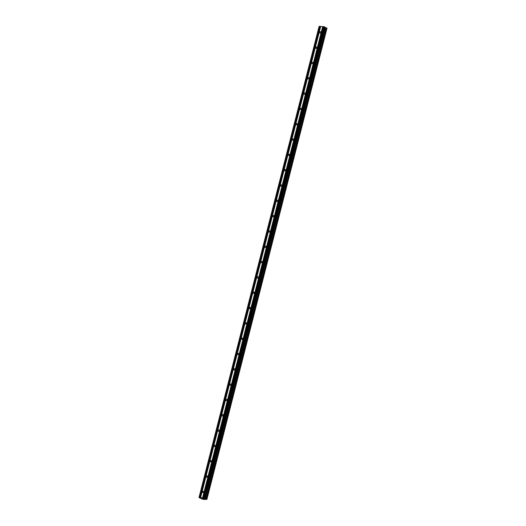 <?xml version="1.0" encoding="UTF-8"?>
<svg xmlns="http://www.w3.org/2000/svg" width="526" height="526" viewBox="0 0 526 526"><rect width="100%" height="100%" fill="white"/><g stroke="black" fill="none" stroke-linecap="round" stroke-linejoin="round"><path stroke-width="0.79" d="M320.814 32.408A0.782 0.598 118.4 0 1 319.584 32.303A0.782 0.598 118.4 0 1 320.814 32.408M316.908 47.728A0.782 0.598 118.4 0 1 315.679 47.616A0.782 0.598 118.4 0 1 316.908 47.728M313.003 63.041A0.782 0.598 118.4 0 1 311.773 62.936A0.782 0.598 118.4 0 1 313.003 63.041M309.097 78.361A0.782 0.598 118.4 0 1 307.868 78.256A0.782 0.598 118.4 0 1 309.097 78.361M305.198 93.681A0.782 0.598 118.4 0 1 303.962 93.575A0.782 0.598 118.4 0 1 305.198 93.681M301.293 109A0.782 0.598 118.4 0 1 300.063 108.895A0.782 0.598 118.4 0 1 301.293 109M297.387 124.32A0.782 0.598 118.4 0 1 296.158 124.208A0.782 0.598 118.4 0 1 297.387 124.32M293.482 139.633A0.782 0.598 118.4 0 1 292.252 139.528A0.782 0.598 118.4 0 1 293.482 139.633M289.576 154.953A0.782 0.598 118.4 0 1 288.347 154.848A0.782 0.598 118.4 0 1 289.576 154.953M285.671 170.273A0.782 0.598 118.4 0 1 284.441 170.168A0.782 0.598 118.4 0 1 285.671 170.273M281.765 185.593A0.782 0.598 118.4 0 1 280.536 185.487A0.782 0.598 118.4 0 1 281.765 185.593M277.866 200.912A0.782 0.598 118.4 0 1 276.63 200.807A0.782 0.598 118.4 0 1 277.866 200.912M273.961 216.225A0.782 0.598 118.4 0 1 272.731 216.12A0.782 0.598 118.4 0 1 273.961 216.225M270.055 231.545A0.782 0.598 118.4 0 1 268.825 231.44A0.782 0.598 118.4 0 1 270.055 231.545M266.149 246.865A0.782 0.598 118.4 0 1 264.92 246.76A0.782 0.598 118.4 0 1 266.149 246.865M262.244 262.185A0.782 0.598 118.4 0 1 261.014 262.079A0.782 0.598 118.4 0 1 262.244 262.185M258.338 277.504A0.782 0.598 118.4 0 1 257.109 277.399A0.782 0.598 118.4 0 1 258.338 277.504M254.433 292.824A0.782 0.598 118.4 0 1 253.203 292.712A0.782 0.598 118.4 0 1 254.433 292.824M250.534 308.137A0.782 0.598 118.4 0 1 249.298 308.032A0.782 0.598 118.4 0 1 250.534 308.137M246.628 323.457A0.782 0.598 118.4 0 1 245.399 323.352A0.782 0.598 118.4 0 1 246.628 323.457M242.723 338.777A0.782 0.598 118.4 0 1 241.493 338.672A0.782 0.598 118.4 0 1 242.723 338.777M238.817 354.097A0.782 0.598 118.4 0 1 237.588 353.991A0.782 0.598 118.4 0 1 238.817 354.097M234.912 369.416A0.782 0.598 118.4 0 1 233.682 369.311A0.782 0.598 118.4 0 1 234.912 369.416M231.006 384.73A0.782 0.598 118.4 0 1 229.777 384.624A0.782 0.598 118.4 0 1 231.006 384.73M227.1 400.049A0.782 0.598 118.4 0 1 225.871 399.944A0.782 0.598 118.4 0 1 227.1 400.049M223.202 415.369A0.782 0.598 118.4 0 1 221.965 415.264A0.782 0.598 118.4 0 1 223.202 415.369M219.296 430.689A0.782 0.598 118.4 0 1 218.066 430.584A0.782 0.598 118.4 0 1 219.296 430.689M215.39 446.009A0.782 0.598 118.4 0 1 214.161 445.903A0.782 0.598 118.4 0 1 215.39 446.009M211.485 461.322A0.782 0.598 118.4 0 1 210.255 461.217A0.782 0.598 118.4 0 1 211.485 461.322M207.579 476.641A0.782 0.598 118.4 0 1 206.35 476.536A0.782 0.598 118.4 0 1 207.579 476.641M203.674 491.961A0.782 0.598 118.4 0 1 202.444 491.856A0.782 0.598 118.4 0 1 203.674 491.961M204.943 498.332L325.061 27.109L324.22 26.734L319.104 26.353L198.992 497.583L204.108 497.964L205.035 498.819L206.896 499.391L203.174 499.404L198.992 497.583M206.896 499.391L327.008 28.161L324.963 27.49M204.134 498.852L203.68 498.812M203.569 498.549L203.108 498.51L203.569 498.543M203.062 498.484L204.239 498.885M202.431 498.431L203.181 498.733M322.681 26.602L202.569 497.833M320.689 26.431L200.577 497.662M322.892 26.662L202.773 497.885M323.497 26.714L203.378 497.938M323.529 26.675L203.411 497.905M324.22 26.734L204.108 497.964M324.535 26.819L204.417 498.05M325.147 27.595L205.035 498.819M325.331 27.641L205.219 498.865M326.133 27.865L206.014 499.089M326.797 28.049L206.685 499.273M201.353 498.424L201.254 498.812M319.15 26.3L199.038 497.53M319.847 26.359L199.735 497.589M320.058 26.418L199.939 497.642M320.656 26.471L200.544 497.695"/></g></svg>
